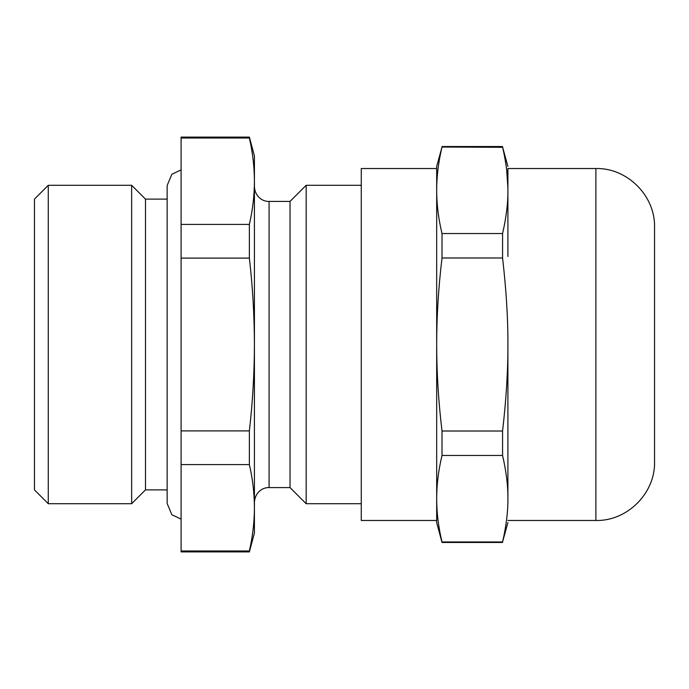 <?xml version="1.0" encoding="UTF-8"?>
<svg xmlns="http://www.w3.org/2000/svg" width="689" height="689" viewBox="0 0 689 689"><rect width="100%" height="100%" fill="white"/><g stroke="black" fill="none" stroke-linecap="round" stroke-linejoin="round"><path stroke-width="1.03" d="M507.905 256.515L507.905 190.285C507.905 158.582 507.905 158.582 507.905 190.285C508.026 203.186 506.251 217.603 502.574 233.545L502.574 257.987C506.251 289.862 508.026 318.697 507.905 344.5C508.026 370.286 506.251 399.129 502.574 431.013L502.574 455.455C506.251 471.388 508.026 485.805 507.905 498.715L507.905 344.5M507.905 520.471L595.89 520.471L595.89 168.529L507.905 168.529L507.905 190.293C508.026 177.392 506.251 162.974 502.574 147.033L507.905 166.428M595.89 520.471C627.231 521.28 655.36 493.169 654.55 461.819L654.55 227.181C655.36 195.831 627.231 167.72 595.89 168.529M507.888 501.075L507.905 498.715C507.905 530.418 507.905 530.418 507.905 498.715C508.026 511.608 506.251 526.026 502.574 541.967L507.905 522.572M507.879 187.425L506.604 169.322M502.634 147.308L442.011 147.033C438.471 161.812 436.688 176.229 436.68 190.285L436.68 344.5C436.688 316.389 438.471 287.546 442.011 257.987L502.574 257.987M502.574 233.545L442.011 233.545C438.471 218.766 436.688 204.349 436.68 190.285L436.68 256.515M442.011 233.545L442.011 257.987M502.574 431.013L442.011 431.013C438.471 401.454 436.688 372.611 436.68 344.5L436.68 498.715C436.688 484.651 438.471 470.234 442.011 455.455L502.574 455.455M502.574 541.967L442.011 541.967C438.471 527.188 436.688 512.771 436.68 498.715L436.68 522.572L442.011 542.467L502.574 542.467M442.011 431.013L442.011 455.455M442.011 541.967L442.011 542.467M436.68 189.432L436.68 166.428L442.011 147.033M436.68 498.715L436.68 520.471L361.26 520.471L361.26 168.529L436.68 168.529M290.035 487.588L269.08 487.588L269.08 201.412L290.035 201.412L290.035 487.588L306.166 503.711L361.26 503.711M48.273 185.289L48.273 503.711L34.45 489.888L34.45 199.112L48.273 185.289L131.651 185.289L131.651 503.711L48.273 503.711M34.45 232.012L34.45 409.447M167.151 489.888L145.482 489.888L145.482 199.112L131.651 185.289M181.095 551.898L181.095 137.102L249.366 137.102L249.366 138.015C252.665 152.312 254.344 166.712 254.422 181.216C254.344 195.719 252.665 210.119 249.366 224.416L249.366 258.099C252.665 286.702 254.344 315.502 254.422 344.5C254.344 373.498 252.665 402.298 249.366 430.901L249.366 464.584C252.665 478.881 254.344 493.281 254.422 507.784C254.344 522.288 252.665 536.688 249.366 550.985L249.366 551.898L181.095 551.898M181.095 138.015L249.366 138.015M181.095 224.416L249.366 224.416M181.095 258.099L249.366 258.099M181.095 430.901L249.366 430.901M181.095 464.584L249.366 464.584M181.095 550.985L249.366 550.985M249.366 551.898L254.422 533.045L254.422 155.955L249.366 137.102M254.422 209.12L254.422 265.627M254.422 407.922L254.422 432.58M290.035 201.412L306.166 185.289L306.166 503.711M442.011 146.533L502.574 146.533M145.482 489.888L131.651 503.711M167.151 199.112L145.482 199.112M269.08 201.412C263.784 201.765 255.223 197.726 254.422 186.753M269.08 487.588C263.784 487.235 255.223 491.274 254.422 502.247M306.166 185.289L361.26 185.289M181.095 519.118L171.888 514.752L167.151 503.504L167.151 185.496L171.888 174.248L181.095 169.882"/></g></svg>

